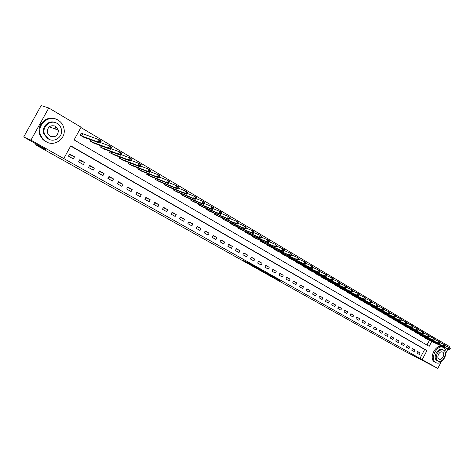 <?xml version="1.0" encoding="UTF-8"?>
<svg xmlns="http://www.w3.org/2000/svg" width="474" height="474" viewBox="0 0 474 474"><rect width="100%" height="100%" fill="white"/><g stroke="black" fill="none" stroke-linecap="round" stroke-linejoin="round"><path stroke-width="0.71" d="M265.594 272.994L279.648 280.365L265.594 272.994M50.878 126.517L50.937 126.961M243.032 260.19L255.042 266.572L243.032 260.19M441.193 361.94L437.798 368.422L400.631 349.03L35.645 144.854L45.747 149.34L23.7 136.986L30.934 140.138L48.775 107.971L81.084 127.204L74.074 139.901L429.177 346.346L431.773 341.404M437.798 368.422L422.192 359.665L426.956 350.582L70.798 145.838L63.771 158.559L30.934 140.138M63.771 158.559L422.192 359.665M257.364 268.385L272.159 276.164L257.364 268.385M255.474 267.348L248.726 263.55L255.93 267.081L263.763 271.454L255.492 267.306M419.893 358.498L424.645 349.451L70.679 146.045M420.142 352.958L417.671 351.56L416.871 353.077L419.348 354.475L420.142 352.958L417.594 351.696M414.975 350.031L412.475 348.609L411.669 350.132L414.175 351.548L414.975 350.031L412.398 348.751M409.743 347.063L407.213 345.623L406.408 347.158L408.944 348.591L409.743 347.063L407.136 345.765M404.452 344.059L401.893 342.601L401.075 344.148L403.647 345.599L404.452 344.059L401.816 342.749M399.096 341.019L396.501 339.544L395.683 341.096L398.279 342.566L399.096 341.019L396.424 339.692M393.675 337.938L391.044 336.451L390.221 338.009L392.851 339.497L393.675 337.938L390.967 336.599M388.182 334.822L385.522 333.317L384.692 334.887L387.359 336.392L388.182 334.822L385.445 333.471M382.625 331.67L379.935 330.141L379.099 331.723L381.795 333.246L382.625 331.67L379.846 330.301M376.996 328.476L374.27 326.93L373.429 328.518L376.16 330.064L376.996 328.476L374.182 327.09M371.296 325.241L368.535 323.671L367.688 325.277L370.455 326.835L371.296 325.241L368.446 323.837M365.525 321.964L362.729 320.377L361.875 321.988L364.678 323.57L365.525 321.964L362.64 320.548M359.677 318.647L356.845 317.041L355.986 318.658L358.824 320.264L359.677 318.647L356.756 317.213M353.758 315.287L350.89 313.658L350.025 315.287L352.899 316.91L353.758 315.287L350.796 313.835M347.762 311.88L344.853 310.233L343.982 311.874L346.891 313.521L347.762 311.88L344.758 310.411M341.683 308.432L338.738 306.761L337.861 308.414L340.812 310.079L341.683 308.432L338.643 306.945M335.527 304.942L332.547 303.247L331.664 304.912L334.65 306.595L335.527 304.942L332.446 303.437M329.294 301.399L326.266 299.687L325.377 301.357L328.405 303.07L329.294 301.399L326.165 299.876M322.972 297.814L319.909 296.078L319.014 297.761L322.077 299.491L322.972 297.814L319.802 296.274M316.567 294.182L313.462 292.417L312.556 294.111L315.666 295.871L316.567 294.182L313.355 292.618M310.073 290.497L306.927 288.707L306.02 290.414L309.166 292.197L310.073 290.497L306.82 288.915M303.496 286.764L300.309 284.951L299.39 286.669L302.584 288.47L303.496 286.764L300.19 285.164M296.825 282.978L293.596 281.141L292.671 282.871L295.906 284.696L296.825 282.978L293.477 281.36M290.064 279.139L286.788 277.278L285.858 279.02L289.14 280.875L290.064 279.139L286.669 277.503M283.209 275.252L279.885 273.362L278.949 275.116L282.279 276.994L283.209 275.252L279.767 273.593M276.259 271.306L272.888 269.392L271.946 271.158L275.317 273.06L276.259 271.306L272.763 269.629M269.214 267.306L265.796 265.363L264.842 267.14L268.266 269.072L269.214 267.306L265.665 265.606M262.069 263.248L258.597 261.281L257.637 263.07L261.109 265.031L262.069 263.248L258.466 261.529M254.816 259.136L251.297 257.139L250.331 258.94L253.851 260.925L254.816 259.136L251.161 257.394M247.464 254.959L243.897 252.938L242.919 254.745L246.492 256.766L247.464 254.959L243.755 253.199M240.004 250.728L236.384 248.672L235.4 250.497L239.02 252.547L240.004 250.728L236.236 248.945M232.432 246.433L228.764 244.347L227.769 246.184L231.448 248.263L232.432 246.433L228.61 244.625M224.753 242.072L221.026 239.957L220.031 241.811L223.758 243.92L224.753 242.072L220.872 240.247M216.962 237.652L213.182 235.507L212.174 237.367L215.96 239.506L216.962 237.652L213.022 235.803M209.052 233.161L205.212 230.986L204.199 232.858L208.039 235.033L209.052 233.161L205.046 231.288M201.023 228.604L197.131 226.394L196.106 228.284L200.004 230.488L201.023 228.604L196.959 226.714M192.877 223.983L188.919 221.737L187.888 223.639L191.846 225.879L192.877 223.983L188.741 222.063M184.605 219.284L180.588 217.009L179.545 218.923L183.568 221.198L184.605 219.284L180.404 217.347M176.204 214.521L172.127 212.204L171.073 214.135L175.155 216.446L176.204 214.521L171.938 212.553M167.672 209.68L163.53 207.328L162.469 209.277L166.617 211.617L167.672 209.68L163.334 207.689M159.009 204.762L154.802 202.374L153.736 204.335L157.949 206.717L159.009 204.762L154.601 202.754M150.211 199.767L145.939 197.344L144.86 199.317L149.138 201.74L150.211 199.767L145.725 197.735M141.276 194.696L136.933 192.231L135.842 194.222L140.191 196.68L141.276 194.696L136.713 192.64M132.193 189.541L127.784 187.04L126.682 189.043L131.102 191.543L132.193 189.541L127.553 187.461M122.967 184.303L118.488 181.761L117.374 183.782L121.865 186.323L122.967 184.303L118.245 182.2M113.588 178.982L109.038 176.399L107.918 178.437L112.474 181.015L113.588 178.982L108.783 176.855M104.061 173.573L99.433 170.948L98.302 173.004L102.935 175.623L104.061 173.573L99.167 171.422M94.373 168.08L89.669 165.408L88.525 167.476L93.242 170.142L94.373 168.08L89.396 165.906M84.526 162.487L79.745 159.774L78.589 161.859L83.383 164.567L84.526 162.487L79.454 160.295M74.513 156.805L69.648 154.044L68.487 156.147L73.357 158.903L74.513 156.805L69.346 154.589M431.103 337.138L431.601 336.185L80.906 127.524M426.95 345.048L429.444 340.302M427.317 339.295L424.828 337.921L424.994 337.606M422.198 336.279L419.68 334.893L419.851 334.567M417.013 333.234L414.472 331.824L414.643 331.498M411.776 330.147L409.198 328.725L409.37 328.387M406.467 327.024L403.86 325.585L404.038 325.241M401.093 323.861L398.45 322.403L398.634 322.053M395.654 320.661L392.982 319.186L393.165 318.83M390.149 317.42L387.442 315.927L387.631 315.56M384.574 314.138L381.831 312.621L382.026 312.253M378.927 310.814L376.149 309.279L376.35 308.9M373.21 307.448L370.395 305.896L370.597 305.511M367.415 304.035L364.565 302.471L364.779 302.074M361.549 300.587L358.664 298.999L358.877 298.59M355.607 297.085L352.686 295.48L352.905 295.065M349.593 293.542L346.624 291.913L346.849 291.492M343.49 289.952L340.486 288.305L340.717 287.872M337.316 286.32L334.271 284.649L334.508 284.204M331.053 282.628L327.967 280.94L328.209 280.484M324.708 278.896L321.585 277.183L321.834 276.715M318.279 275.11L315.109 273.38L315.364 272.9M311.762 271.276L308.55 269.516L308.811 269.025M305.161 267.383L301.897 265.606L302.169 265.102M298.46 263.443L295.16 261.642L295.432 261.121M291.676 259.444L288.322 257.619L288.607 257.086M284.791 255.391L281.39 253.543L281.686 252.992M277.811 251.279L274.363 249.407L274.665 248.844M270.731 247.114L267.235 245.212L267.543 244.637M263.55 242.884L260.001 240.958L260.321 240.365M256.268 238.6L252.666 236.644L252.998 236.034M248.88 234.245L245.23 232.266L245.568 231.638M241.385 229.831L237.675 227.828L238.031 227.176M233.783 225.351L230.014 223.319L230.382 222.65M226.068 220.807L222.241 218.745L222.62 218.058M218.236 216.197L214.355 214.106L214.74 213.395M210.284 211.511L206.344 209.395L206.747 208.655M202.22 206.759L198.215 204.614L198.63 203.85M194.026 201.936L189.961 199.755L190.388 198.967M185.707 197.036L181.578 194.826L182.022 194.008M177.264 192.059L173.069 189.819L173.531 188.972M168.691 187.005L164.425 184.736L164.905 183.853M159.981 181.874L155.644 179.569L156.142 178.657M151.129 176.66L146.727 174.325L147.242 173.371M142.141 171.363L137.661 168.993L138.207 168.003M133.01 165.977L128.454 163.577L129.017 162.546M123.726 160.508L119.098 158.073L119.685 156.995M114.293 154.945L109.583 152.474L110.199 151.354M104.707 149.292L99.913 146.786L100.559 145.613M94.96 143.545L90.084 141.009L90.765 139.777M82.559 133.798L81.25 133.028L80.088 135.126L84.911 137.964L85.053 137.697M36.142 143.96L35.645 144.854M431.601 336.185L449.311 346.429L448.807 347.395M447.936 349.054L446.028 352.703M23.7 136.986L41.143 105.578L48.775 107.971M433.437 338.229L433.935 337.275M424.645 349.451L426.956 350.582M57.55 128.016L57.111 128.804M263.87 272.011L270.921 275.507L263.87 272.011M253.934 266.376L258.62 268.877L254.052 266.157M426.618 338.969L449.393 349.741L448.368 349.137L449.186 347.572L445.139 345.67M449.891 348.526L449.186 347.572L450.211 348.183L450.3 348.769L449.891 348.526L449.565 349.154L449.974 349.397L450.3 348.769M449.565 349.154L448.368 349.137L425.498 338.312M449.974 349.397L449.393 349.741M421.493 335.953L444.239 346.695L443.202 346.079L444.025 344.509L439.925 342.584M444.731 345.463L444.025 344.509L445.062 345.125L445.145 345.712L444.731 345.463L444.405 346.097L444.819 346.34L445.145 345.712M444.405 346.097L443.202 346.079L420.355 335.29M444.819 346.34L444.239 346.695M416.302 332.902L439.019 343.609L437.97 342.986L438.8 341.404L434.64 339.455M439.511 342.364L438.8 341.404L439.848 342.027L439.925 342.619L439.511 342.364L439.179 342.998L439.599 343.247L439.925 342.619M439.179 342.998L437.97 342.986L415.153 332.227M439.599 343.247L439.019 343.609M411.047 329.815L433.74 340.486L432.673 339.852L433.509 338.264L428.863 336.054L428.526 336.694L428.958 336.949L429.231 335.722L423.875 333.086M434.22 339.23L433.509 338.264L434.575 338.892L434.646 339.485L434.22 339.23L433.882 339.864L434.308 340.119L434.646 339.485M433.882 339.864L432.673 339.852L409.886 329.128M434.308 340.119L433.74 340.486M405.732 326.687L427.311 336.682L404.553 325.994M428.526 336.694L427.311 336.682L428.152 335.082L428.863 336.054M428.958 336.949L428.389 337.322M435.802 362.569L436.24 362.782C442.58 365.821 449.897 350.796 443.646 347.59L442.994 347.276C436.619 344.491 429.539 359.541 435.802 362.569M442.497 347.045L441.821 346.725C435.446 343.94 428.377 358.96 434.64 361.988L435.002 362.166M437.188 360.613L436.904 360.471C432.395 358.273 437.514 347.442 442.1 349.468L442.568 349.694M437.976 361.004L438.314 361.164C442.882 363.327 448.131 352.49 443.628 350.197L443.178 349.984C438.592 347.957 433.467 358.806 437.976 361.004M442.627 352.117L442.349 351.986C439.392 350.665 436.074 357.651 438.983 359.079L439.214 359.191C442.159 360.572 445.53 353.586 442.627 352.117M46.15 141.756C54.309 146.804 65.542 139.155 64.162 129.639C63.629 125.509 61.614 122.351 58.112 120.153C48.745 113.944 35.953 125.302 40.805 135.671L42.98 139.178L46.15 141.756M55.458 118.986C46.096 114.904 35.651 125.918 40.041 135.357L43.027 139.7L47.045 142.218M49.207 139.362L47.827 138.728L43.863 134.012C41.013 127.151 48.65 119.567 55.28 122.6M48.544 139.024C54.546 142.775 62.811 136.921 61.507 129.923C61.033 127.097 59.594 124.929 57.176 123.43C50.552 119.081 41.463 126.854 44.574 134.296L48.544 139.024M55.642 126.203C49.924 124.721 47.199 126.991 47.459 133.004L50.078 136.245C55.34 137.756 58.118 135.73 58.409 130.178L55.642 126.203M55.405 128.176L55.34 126.44M57.911 129.995L57.846 129.509M49.995 127.068L49.93 126.594M400.352 323.517L422.968 334.117L421.878 333.471L422.725 331.859L417.944 329.572L417.606 330.224L418.044 330.485L418.335 329.252L412.824 326.545M423.436 332.837L422.725 331.859L423.815 332.505L423.875 333.092L423.436 332.837L423.098 333.477L423.537 333.737L423.875 333.092M423.098 333.477L421.878 333.471L399.161 322.818M423.537 333.737L422.968 334.117M394.901 320.311L416.379 330.218L393.698 319.606M417.606 330.224L416.379 330.218L417.233 328.595L417.944 329.572M418.044 330.485L417.481 330.87M389.385 317.07L411.924 327.581L410.804 326.918L411.663 325.288L406.739 322.93L406.396 323.588L406.852 323.855L407.16 322.61L401.478 319.837M412.38 326.272L411.663 325.288L412.783 325.952L412.824 326.539L412.38 326.272L412.036 326.924L412.487 327.19L412.824 326.539M412.036 326.924L410.804 326.918L388.165 316.348M412.487 327.19L411.924 327.581M383.798 313.782L406.295 324.252L382.565 313.053M406.396 323.588L405.157 323.582L406.022 321.941L406.739 322.93M406.852 323.855L406.295 324.252M378.145 310.458L400.589 320.88L399.44 320.199L400.311 318.546L395.695 316.419M401.034 319.541L400.311 318.546L401.46 319.227L401.49 319.814L401.034 319.541L400.684 320.205L401.14 320.477L401.49 319.814M400.684 320.205L399.44 320.199L376.889 309.718M401.14 320.477L400.589 320.88M372.416 307.087L394.812 317.462L393.645 316.774L394.522 315.109L389.829 312.953M395.245 316.111L394.522 315.109L395.689 315.803L395.707 316.383L395.245 316.111L394.895 316.774L395.357 317.047L395.707 316.383M394.895 316.774L393.645 316.774L371.148 306.34M395.357 317.047L394.812 317.462M366.615 303.674L388.958 314.001L387.773 313.302L388.662 311.625L383.893 309.439M389.379 312.633L388.662 311.625L389.841 312.325L389.853 312.911L389.379 312.633L389.03 313.302L389.498 313.581L389.853 312.911M389.03 313.302L387.773 313.302L365.33 302.916M389.498 313.581L388.958 314.001M360.738 300.214L383.022 310.488L381.825 309.783L382.719 308.1L377.873 305.878M383.442 309.107L382.719 308.1L383.91 308.805L383.916 309.392L383.442 309.107L383.081 309.777L383.561 310.061L383.916 309.392M383.081 309.777L381.825 309.783L359.434 299.45M383.561 310.061L383.022 310.488M354.783 296.712L377.008 306.933L375.799 306.216L376.694 304.521L371.77 302.276M377.417 305.534L376.694 304.521L377.902 305.238L377.902 305.819L377.417 305.534L377.061 306.21L377.547 306.5L377.902 305.819M377.061 306.21L375.799 306.216L353.468 295.942M377.547 306.5L377.008 306.933M348.757 293.169L370.917 303.33L369.684 302.602L370.591 300.895L365.584 298.62M371.314 301.914L370.591 300.895L371.817 301.624L371.806 302.205L371.314 301.914L370.952 302.596L371.444 302.886L371.806 302.205M370.952 302.596L369.684 302.602L347.418 292.381M371.444 302.886L370.917 303.33M342.643 289.573L364.737 299.675L363.493 298.94L364.405 297.222L359.316 294.911M365.128 298.241L364.405 297.222L365.65 297.962L365.626 298.537L365.128 298.241L364.767 298.928L365.264 299.224L365.626 298.537M364.767 298.928L363.493 298.94L341.292 288.779M365.264 299.224L364.737 299.675M336.457 285.935L358.474 295.972L357.212 295.225L358.131 293.495L352.958 291.154M358.859 294.526L358.131 293.495L359.393 294.247L359.363 294.822L358.859 294.526L358.492 295.213L358.996 295.515L359.363 294.822M358.492 295.213L357.212 295.225L335.082 285.129M358.996 295.515L358.474 295.972M330.182 282.243L352.129 292.215L350.849 291.463L351.773 289.721L346.518 287.351M352.502 290.752L351.773 289.721L353.053 290.479L353.012 291.054L352.502 290.752L352.135 291.451L352.644 291.753L353.012 291.054M352.135 291.451L350.849 291.463L328.796 281.426M352.644 291.753L352.129 292.215M323.825 278.505L345.694 288.411L344.397 287.647L345.327 285.893L339.982 283.488M346.056 286.93L345.327 285.893L346.624 286.663L346.577 287.238L346.056 286.93L345.682 287.629L346.204 287.937L346.577 287.238M345.682 287.629L344.397 287.647L322.421 277.675M346.204 287.937L345.694 288.411M317.384 274.713L339.165 284.554L337.849 283.772L338.786 282.012L333.352 279.571M339.52 283.049L338.786 282.012L340.101 282.788L340.048 283.363L339.52 283.049L339.147 283.754L339.668 284.068L340.048 283.363M339.147 283.754L337.849 283.772L315.957 273.877M339.668 284.068L339.165 284.554M310.855 270.873L332.547 280.638L331.213 279.85L332.161 278.072L326.627 275.601M332.89 279.121L332.161 278.072L333.495 278.866L333.423 279.435L332.89 279.121L332.511 279.832L333.05 280.146L333.423 279.435M332.511 279.832L331.213 279.85L309.409 270.02M333.05 280.146L332.547 280.638M304.237 266.981L325.834 276.668L324.483 275.868L325.437 274.079L319.814 271.578M326.171 275.133L325.437 274.079L326.787 274.884L326.71 275.453L326.171 275.133L325.786 275.844L326.331 276.17L326.71 275.453M325.786 275.844L324.483 275.868L302.768 266.115M326.331 276.17L325.834 276.668M297.524 263.034L319.032 272.645L317.657 271.833L318.617 270.032L312.893 267.496M319.352 271.087L318.617 270.032L319.986 270.844L319.903 271.412L319.352 271.087L318.966 271.809L319.517 272.129L319.903 271.412M318.966 271.809L317.657 271.833L296.043 262.158M319.517 272.129L319.032 272.645M290.722 259.029L312.123 268.557L310.731 267.733L311.696 265.92L305.878 263.354M312.437 266.981L311.696 265.92L313.089 266.749L312.994 267.312L312.437 266.981L312.046 267.709L312.603 268.041L312.994 267.312M312.046 267.709L310.731 267.733L289.217 258.146M312.603 268.041L312.123 268.557M283.825 254.976L305.12 264.415L303.704 263.58L304.681 261.755L298.756 259.148M305.416 262.821L304.681 261.755L306.091 262.59L305.985 263.153L305.416 262.821L305.025 263.55L305.594 263.888L305.985 263.153M305.025 263.55L303.704 263.58L282.297 254.076M305.594 263.888L305.12 264.415M276.834 250.859L298.01 260.214L296.576 259.361L297.559 257.524L291.534 254.888M298.3 258.597L297.559 257.524L298.993 258.377L298.869 258.934L298.3 258.597L297.903 259.331L298.478 259.669L298.869 258.934M297.903 259.331L296.576 259.361L275.281 249.946M298.478 259.669L298.01 260.214M269.736 246.687L290.799 255.948L289.341 255.083L290.337 253.234L284.199 250.562M291.072 254.313L290.337 253.234L291.788 254.1L291.652 254.657L291.072 254.313L290.675 255.053L291.255 255.397L291.652 254.657M290.675 255.053L289.341 255.083L268.166 245.763M291.255 255.397L290.799 255.948M262.543 242.457L283.482 251.617L282 250.746L283.002 248.88L276.757 246.172M283.742 249.964L283.002 248.88L284.477 249.757L284.329 250.313L283.742 249.964L283.339 250.705L283.932 251.06L284.329 250.313M283.339 250.705L282 250.746L260.949 241.515M283.932 251.06L283.482 251.617M255.243 238.161L276.052 247.227L274.553 246.338L275.56 244.46L269.202 241.716M276.301 245.544L275.56 244.46L277.059 245.348L276.899 245.899L276.301 245.544L275.898 246.296L276.496 246.652L276.899 245.899M275.898 246.296L274.553 246.338L253.626 237.207M276.496 246.652L276.052 247.227M247.843 233.806L268.509 242.765L266.992 241.864L268.006 239.974L261.529 237.196M268.746 241.065L268.006 239.974L269.528 240.875L269.356 241.426L268.746 241.065L268.337 241.823L268.948 242.184L269.356 241.426M268.337 241.823L266.992 241.864L246.202 232.841M268.948 242.184L268.509 242.765M240.33 229.386L260.86 238.238L259.314 237.326L260.339 235.418L253.744 232.604M261.079 236.514L260.339 235.418L261.879 236.336L261.695 236.882L261.079 236.514L260.67 237.278L261.287 237.646L261.695 236.882M260.67 237.278L259.314 237.326L238.665 228.409M261.287 237.646L260.86 238.238M232.71 224.907L253.086 233.641L251.516 232.716L252.553 230.797L245.834 227.941M253.294 231.899L252.553 230.797L254.117 231.727L253.922 232.272L253.294 231.899L252.879 232.669L253.507 233.036L253.922 232.272M252.879 232.669L251.516 232.716L231.022 223.912M253.507 233.036L253.086 233.641M224.978 220.357L245.194 228.978L243.606 228.035L244.649 226.104L237.8 223.213M245.39 227.206L244.649 226.104L246.237 227.046L246.024 227.585L245.39 227.206L244.969 227.982L245.609 228.361L246.024 227.585M244.969 227.982L243.606 228.035L223.26 219.349M245.609 228.361L245.194 228.978M217.128 215.735L237.184 224.238L235.566 223.284L236.621 221.334L229.641 218.407M237.361 222.448L236.621 221.334L238.232 222.294L238.007 222.827L237.361 222.448L236.941 223.224L237.587 223.609L238.007 222.827M236.941 223.224L235.566 223.284L215.386 214.716M237.587 223.609L237.184 224.238M209.158 211.054L229.049 219.426L227.402 218.455L228.462 216.494L221.352 213.531M229.209 217.607L228.462 216.494L230.103 217.465L229.866 217.999L229.209 217.607L228.782 218.396L229.44 218.787L229.866 217.999M228.782 218.396L227.402 218.455L207.393 210.012M229.44 218.787L229.049 219.426M201.071 206.297L220.783 214.538L219.112 213.549L220.185 211.57L212.933 208.578M220.925 212.696L220.185 211.57L221.85 212.559L221.589 213.093L220.925 212.696L220.499 213.49L221.162 213.881L221.589 213.093M220.499 213.49L219.112 213.549L199.281 205.242M221.162 213.881L220.783 214.538M192.865 201.462L212.382 209.573L210.687 208.566L211.771 206.575L204.383 203.547M212.512 207.707L211.771 206.575L213.46 207.582L213.187 208.11L212.512 207.707L212.079 208.501L212.755 208.904L213.187 208.11M212.079 208.501L210.687 208.566L191.04 200.395M212.755 208.904L212.382 209.573M184.528 196.562L203.856 204.525L202.131 203.506L203.222 201.497L195.709 198.44M203.962 202.635L203.222 201.497L204.94 202.522L203.856 204.525L204.649 203.044L203.962 202.635L203.524 203.435L204.217 203.844M203.524 203.435L202.131 203.506L182.68 195.472M204.649 203.044L204.94 202.522M176.061 191.579L195.187 199.4L193.433 198.363L194.536 196.343L186.886 193.25M195.276 197.48L194.536 196.343L196.283 197.38L195.187 199.4L195.975 197.895L195.276 197.48L194.838 198.292L195.537 198.707M194.838 198.292L193.433 198.363L174.183 190.477M195.975 197.895L196.283 197.38M167.464 186.525L186.377 194.192L184.599 193.137L185.707 191.099L177.916 187.982M186.448 192.243L185.707 191.099L187.485 192.154L186.377 194.192L187.159 192.663L186.448 192.243L186.004 193.06L186.715 193.481M186.004 193.06L184.599 193.137L165.556 185.399M187.159 192.663L187.485 192.154M158.731 181.388L177.424 188.895L175.611 187.823L176.731 185.767L168.803 182.626M177.472 186.922L176.731 185.767L178.538 186.839L177.424 188.895L178.2 187.349L177.472 186.922L177.027 187.745L177.75 188.172M177.027 187.745L175.611 187.823L156.793 180.25M178.2 187.349L178.538 186.839M149.861 176.168L168.317 183.509L166.481 182.425L167.612 180.351L159.537 177.181M168.353 181.506L167.612 180.351L169.449 181.441L168.317 183.509L169.088 181.945L168.353 181.506L167.903 182.336L168.637 182.774M167.903 182.336L166.481 182.425L147.894 175.013M169.088 181.945L169.449 181.441M140.849 170.865L159.068 178.04L157.196 176.932L158.34 174.847L150.11 171.653M159.08 176.008L158.34 174.847L160.206 175.955L159.068 178.04L159.827 176.452L159.08 176.008L158.624 176.843L159.371 177.288M158.624 176.843L157.196 176.932L138.852 169.692M159.827 176.452L160.206 175.955M131.695 165.479L149.66 172.477L147.758 171.351L148.907 169.248L140.523 166.03M149.648 170.415L148.907 169.248L150.809 170.373L149.66 172.477L150.406 170.865L149.648 170.415L149.186 171.256L149.95 171.707M149.186 171.256L147.758 171.351L129.663 164.288M150.406 170.865L150.809 170.373M122.387 160.011L140.091 166.818L138.159 165.675L139.32 163.548L130.771 160.313M140.061 164.727L139.32 163.548L141.252 164.697L140.091 166.818L140.831 165.183L140.061 164.727L139.593 165.574L140.369 166.03M139.593 165.574L138.159 165.675L120.325 158.796M140.831 165.183L141.252 164.697M112.93 154.447L130.362 161.059L128.395 159.898L129.568 157.759L120.846 154.5M130.303 158.938L129.568 157.759L131.529 158.926L130.362 161.059L131.091 159.406L130.303 158.938L129.835 159.791L130.623 160.259M129.835 159.791L128.395 159.898L110.833 153.209M131.091 159.406L131.529 158.926M103.314 148.789L120.461 155.205L118.459 154.026L119.644 151.864L110.75 148.593M120.384 153.049L119.644 151.864L121.646 153.055L120.461 155.205L121.184 153.523L120.384 153.049L119.91 153.914L120.71 154.388M119.91 153.914L118.459 154.026L101.181 147.532M121.184 153.523L121.646 153.055M93.544 143.041L110.389 149.251L108.356 148.048L109.553 145.874L100.476 142.585M110.288 147.064L109.553 145.874L111.586 147.076L110.389 149.251L111.1 147.544L110.288 147.064L109.808 147.935L110.62 148.415M109.808 147.935L108.356 148.048L91.375 141.762M111.1 147.544L111.586 147.076M83.608 137.193L100.144 143.189L98.071 141.963L99.279 139.771L81.178 133.153M100.014 140.968L99.279 139.771L101.347 140.997L100.144 143.189L100.843 141.459L100.014 140.968L99.528 141.845L100.358 142.336M99.528 141.845L98.071 141.963L81.404 135.896M100.843 141.459L101.347 140.997M425.978 338.069L425.776 338.448M425.776 337.974L425.575 338.353M420.841 335.035L420.639 335.426M420.639 334.94L420.438 335.325M415.645 331.966L415.437 332.369M415.437 331.871L415.23 332.268M410.383 328.861L410.17 329.27M410.176 328.766L409.969 329.169M405.057 325.721L404.837 326.13M404.849 325.62L404.636 326.035M399.665 322.533L399.446 322.96M399.464 322.439L399.238 322.859M394.208 319.31L393.977 319.743M394.001 319.215L393.776 319.648M388.68 316.051L388.449 316.49M388.473 315.957L388.247 316.389M383.087 312.745L382.85 313.196M382.879 312.65L382.642 313.095M377.417 309.398L377.174 309.86M377.215 309.303L376.972 309.759M371.681 306.008L371.432 306.477M371.474 305.914L371.225 306.382M365.869 302.578L365.614 303.058M365.661 302.483L365.413 302.957M359.979 299.1L359.719 299.592M359.778 299.005L359.517 299.491M354.019 295.575L353.752 296.078M353.811 295.48L353.551 295.977M347.975 292.008L347.703 292.523M347.774 291.913L347.501 292.422M341.855 288.388L341.576 288.915M341.653 288.299L341.375 288.82M335.657 284.726L335.367 285.265M335.45 284.631L335.165 285.164M329.371 281.011L329.08 281.562M329.169 280.916L328.873 281.467M323.007 277.249L322.705 277.811M322.8 277.154L322.504 277.717M316.555 273.433L316.241 274.013M316.348 273.338L316.039 273.919M310.014 269.564L309.694 270.162M309.806 269.475L309.492 270.062M303.384 265.641L303.052 266.252M303.176 265.553L302.85 266.157M296.659 261.666L296.327 262.294M296.457 261.577L296.126 262.199M289.845 257.637L289.501 258.283M289.644 257.548L289.3 258.188M282.937 253.549L282.581 254.212M282.735 253.46L282.38 254.117M275.933 249.401L275.566 250.082M275.726 249.312L275.364 249.988M268.829 245.194L268.45 245.899M268.622 245.105L268.248 245.805M261.618 240.928L261.233 241.651M261.417 240.839L261.032 241.556M254.313 236.603L253.91 237.344M254.105 236.514L253.714 237.249M246.895 232.213L246.486 232.977M246.693 232.124L246.284 232.882M239.376 227.757L238.949 228.545M239.174 227.668L238.748 228.45M231.739 223.23L231.3 224.042M231.537 223.147L231.105 223.953M223.995 218.638L223.544 219.48M223.793 218.555L223.343 219.385M216.138 213.981L215.67 214.846M215.937 213.898L215.469 214.758M208.157 209.247L207.671 210.142M207.956 209.164L207.476 210.053M200.064 204.442L199.56 205.372M199.862 204.359L199.364 205.278M191.84 199.566L191.318 200.526M191.644 199.483L191.123 200.437M183.497 194.613L182.958 195.602M183.296 194.53L182.763 195.513M175.019 189.576L174.462 190.607M174.823 189.499L174.266 190.518M166.415 184.463L165.835 185.53M166.22 184.386L165.639 185.441M157.676 179.267L157.072 180.375M157.481 179.19L156.876 180.286M148.795 173.988L148.166 175.137M148.599 173.911L147.977 175.054M139.777 168.62L139.125 169.816M139.587 168.543L138.935 169.733M130.617 163.163L129.935 164.413M130.421 163.086L129.746 164.324M121.308 157.617L120.592 158.914M121.113 157.54L120.408 158.831M111.846 151.97L111.1 153.333M111.657 151.899L110.916 153.25M101.448 147.657L102.23 146.235L101.454 147.657M102.04 146.164L101.264 147.574M92.46 140.393L91.642 141.886L92.454 140.393M92.27 140.328L91.458 141.803M82.826 133.917L81.664 136.014M82.642 133.84L81.487 135.937M442.1 349.468L443.178 349.984M442.994 347.276L441.821 346.725M49.201 126.771L58.409 130.178M43.863 134.012L44.574 134.296M40.805 135.671L40.041 135.357M82.814 133.911L81.652 136.014"/></g></svg>
